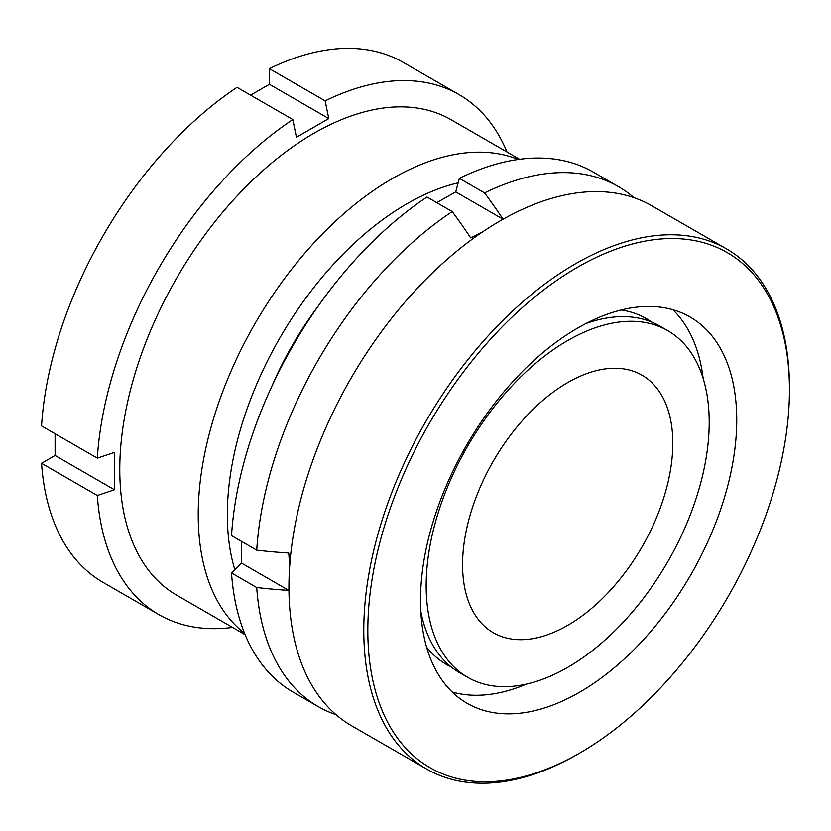 <?xml version="1.0" encoding="UTF-8"?>
<svg xmlns="http://www.w3.org/2000/svg" width="831" height="831" viewBox="0 0 831 831"><rect width="100%" height="100%" fill="white"/><g stroke="black" fill="none" stroke-linecap="round" stroke-linejoin="round"><path stroke-width="1.25" d="M458.151 182.851A253.891 146.588 120 0 0 227.33 514.773A253.891 146.588 120 0 0 234.82 569.671M518.212 159.469A274.479 158.472 120 0 0 310.96 246.205A274.479 158.472 120 0 0 198.225 514.773A274.479 158.472 120 0 0 244.605 633.378M519.614 159.282L451.098 119.726A274.479 158.472 120 0 0 239.588 193.259A274.479 158.472 120 0 0 119.778 469.484A274.479 158.472 120 0 0 176.629 595.131L245.135 634.687M507.024 152.021A300.209 173.326 120 0 0 459.086 94.63A300.209 173.326 120 0 0 325.16 100.873L328.775 118.584L296.428 137.26L292.813 119.55A300.209 173.326 120 0 0 97.32 458.141L114.481 452.417L114.481 489.771L55.085 455.481L41.55 463.293A300.209 173.326 120 0 0 103.106 582.406L158.887 614.608A300.209 173.326 120 0 0 232.555 627.426M55.085 433.751L55.085 455.481M292.813 119.55L237.043 87.348A300.209 173.326 120 0 0 41.55 425.939L97.32 458.141M459.086 94.63L403.315 62.429A300.209 173.326 120 0 0 269.389 68.672L269.389 84.295L250.578 95.16M41.55 463.293L97.32 495.494L114.481 489.771M97.32 495.494A300.209 173.326 120 0 0 158.887 614.608M269.389 68.672L325.16 100.873M271.633 386.737A228.733 132.056 -60 0 1 318.128 306.203M328.775 118.584L269.389 84.295M368.247 645.594A297.353 172.661 -60 0 1 565.329 274.687A297.353 172.661 -60 0 1 789.024 374.708A297.353 172.661 -60 0 1 789.44 391.131A297.353 172.661 -60 0 1 581.17 752.221A297.353 172.661 -60 0 1 368.247 645.594M581.17 752.221L579.176 753.385A300.209 174.323 -60 0 1 426.625 769.039A300.209 174.323 -60 0 1 364.207 645.739A300.209 174.323 -60 0 1 488.68 335.267A300.209 174.323 -60 0 1 726.606 248.936A300.209 174.323 -60 0 1 789.024 372.246A300.209 174.323 -60 0 1 789.45 388.825L789.44 391.131M526.47 684.1A223.009 129.491 -60 0 1 452.241 692.026M736.422 408.572A223.009 129.491 -60 0 1 643.963 639.195A223.009 129.491 -60 0 1 467.209 703.338A223.009 129.491 -60 0 1 420.839 611.73A223.009 129.491 -60 0 1 513.309 381.107A223.009 129.491 -60 0 1 690.052 316.975A223.009 129.491 -60 0 1 736.422 408.572M449.883 665.87A199.71 115.966 -60 0 1 444.595 663.346M451.275 667.002A199.71 115.966 -60 0 1 446.59 664.54A199.71 115.966 -60 0 1 426.635 647.172M426.625 769.039L351.773 725.868A300.209 174.323 -60 0 1 289.354 602.558A300.209 174.323 -60 0 1 413.817 292.096A300.209 174.323 -60 0 1 651.753 205.766L726.606 248.936M644.118 317.421A199.71 115.966 -60 0 1 649.613 321.244M621.131 309.963A199.71 115.966 -60 0 1 646.154 318.543A199.71 115.966 -60 0 1 651.504 321.981M672.767 309.672A223.009 129.491 -60 0 1 703.151 378.489M667.76 330.655A200.136 115.551 120 0 0 513.527 384.275A200.136 115.551 120 0 0 426.168 585.678A200.136 115.551 120 0 0 467.624 677.296A200.136 115.551 120 0 0 621.848 623.686A200.136 115.551 120 0 0 709.207 422.273A200.136 115.551 120 0 0 667.76 330.655L659.669 325.981A200.136 115.551 120 0 0 585.824 323.591M462.566 564.675A148.676 85.842 120 0 0 493.354 632.734A148.676 85.842 120 0 0 607.918 592.898A148.676 85.842 120 0 0 672.819 443.276A148.676 85.842 120 0 0 642.031 375.217A148.676 85.842 120 0 0 527.456 415.053A148.676 85.842 120 0 0 462.566 564.675M288.928 588.275A226.427 130.727 60 0 1 288.741 590.384A359.522 207.563 180 0 1 256.727 587.527A300.209 173.326 120 0 0 318.283 706.63A300.209 173.326 120 0 0 336.077 714.712M256.727 587.527L231.517 572.964L241.437 563.065L241.26 541.241M426.999 197.02A300.209 173.326 120 0 0 231.517 535.611L256.727 550.174A300.209 173.326 120 0 1 452.22 211.573L426.999 197.02M436.753 202.65L455.731 191.888L503.046 219.197A359.522 207.573 -120 0 0 484.566 192.906L459.346 178.343L455.731 191.888M633.98 197.674A300.209 173.326 120 0 0 618.493 186.653L593.282 172.1A300.209 173.326 120 0 0 459.346 178.343M231.517 572.964A300.209 173.326 120 0 0 293.073 692.078L318.283 706.63M618.493 186.653A300.209 173.326 120 0 0 484.566 192.906M482.676 231.818A226.427 130.727 180 0 1 470.699 237.874A359.522 207.573 -120 0 0 452.22 211.573M289.531 568.414A226.427 130.727 60 0 0 288.741 553.03A359.522 207.563 180 0 1 256.727 550.174M649.053 321.036A200.136 115.551 120 0 0 646.258 318.813M420.829 611.45A200.136 115.551 120 0 0 459.533 672.632L467.624 677.296M241.437 563.065L288.741 590.384"/></g></svg>
